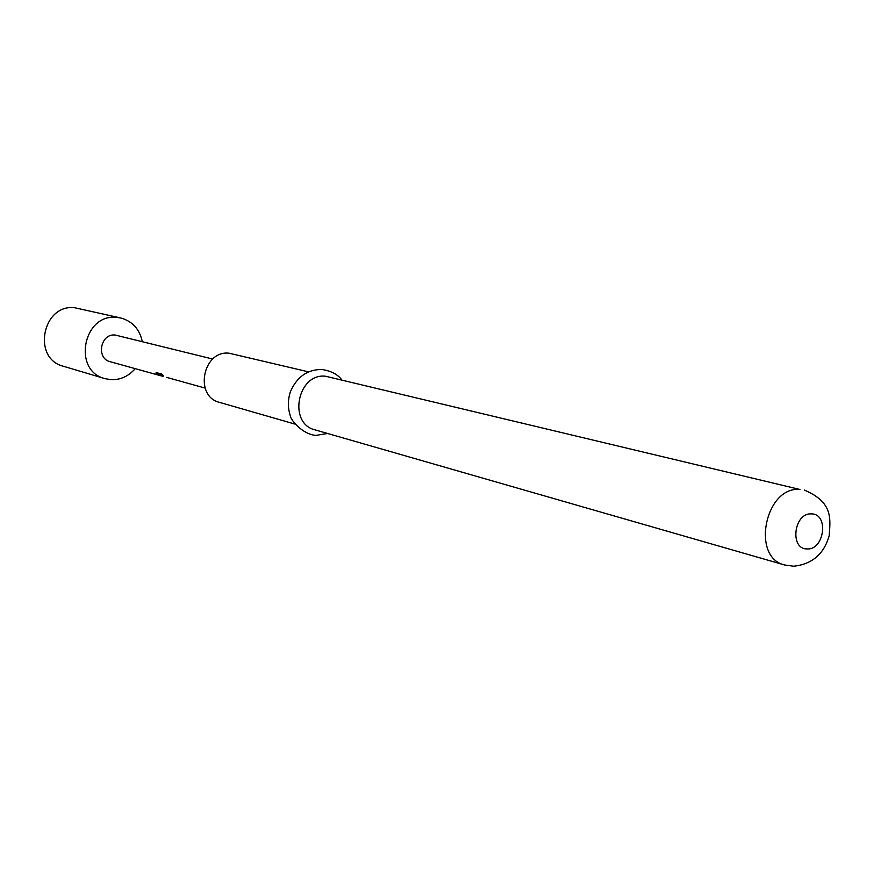 <?xml version="1.0" encoding="UTF-8"?>
<svg xmlns="http://www.w3.org/2000/svg" width="874" height="874" viewBox="0 0 874 874"><rect width="100%" height="100%" fill="white"/><g stroke="black" fill="none" stroke-linecap="round" stroke-linejoin="round"><path stroke-width="1.31" d="M135.186 368.653C128.576 376.301 120.492 379.982 110.922 379.677L104.858 378.606C72.105 370.674 83.281 313.176 116.799 317.393L120.798 317.994C132.411 321.25 139.578 329.116 142.298 341.581M104.858 378.606L63.398 366.272C31.792 358.591 42.422 303.66 74.771 307.757L120.798 317.994M308.5 371.854L229.075 353.205C202.79 350.07 193.908 396.446 219.625 402.411L294.778 424.043M315.077 429.877C287.71 423.573 297.488 372.958 325.489 376.224L799.929 489.473C765.198 485.977 750.766 557.514 784.634 564.986L315.077 429.877M162.706 376.29L158.784 374.487L163.613 375.82L161.504 373.952L156.085 372.586L157.211 373.985L161.078 375.842L110.19 361.705C95.801 358.46 100.455 333.267 115.139 335.026L212.732 359.05M145.565 371.537L146.166 371.679M150.721 372.969L151.322 373.122M153.289 373.679L155.211 374.05M161.078 375.842L161.756 376.017M205.095 388.078L166.715 377.393M169.021 378.049L169.632 378.213M174.418 379.556L175.051 379.709M177.083 380.299L177.717 380.452M155.299 374.072L158.806 375.186M156.271 372.521L157.211 373.985M157.364 373.744L159.505 374.979M163.001 375.361L158.784 374.487M807.128 548.927C789.397 549.407 793.909 512.459 811.433 513.901C829.044 513.661 824.521 550.15 807.128 548.927M341.701 379.775C337.637 374.323 331.006 370.893 321.807 369.473C307.309 369.505 296.832 376.934 290.387 391.771C287.732 399.986 287.721 408.038 290.376 415.926C290.223 419.236 302.262 434.487 315.973 435.394L327.586 433.482M784.634 564.986L793.756 566.243C812.186 564.156 824.007 553.985 829.197 535.707C830.387 518.588 833.25 502.353 804.331 490.074M162.422 376.224L162.979 376.377"/></g></svg>
